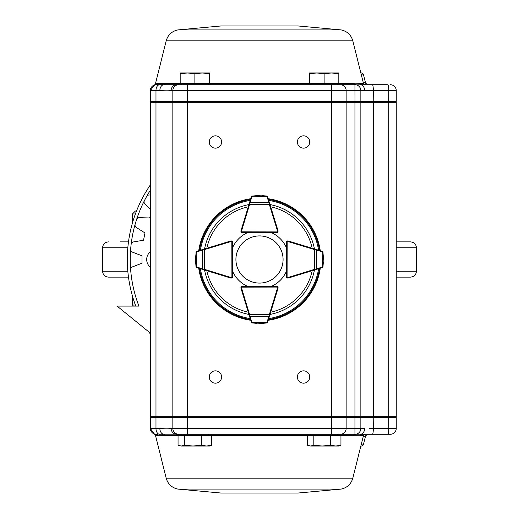 <?xml version="1.0" encoding="UTF-8"?>
<svg xmlns="http://www.w3.org/2000/svg" width="519" height="519" viewBox="0 0 519 519"><rect width="100%" height="100%" fill="white"/><g stroke="black" fill="none" stroke-linecap="round" stroke-linejoin="round"><path stroke-width="0.78" d="M150.361 251.76A9.991 9.991 0 0 0 150.361 267.24M150.361 215.936A117.508 117.508 0 0 0 149.576 217.961L139.39 217.682A2.939 2.939 0 0 0 136.516 219.712A129.263 129.263 0 0 0 135.135 224.253A2.939 2.939 0 0 0 136.4 227.543L145.022 232.973A117.508 117.508 0 0 0 143.588 240.2L133.539 241.912A2.939 2.939 0 0 0 131.119 244.468A129.263 129.263 0 0 0 130.652 249.198A2.939 2.939 0 0 0 132.527 252.176L142.05 255.815A117.508 117.508 0 0 0 142.05 263.185L132.144 267.006A2.939 2.939 0 0 0 130.652 269.802A129.263 129.263 0 0 0 138.93 306.093L117.106 306.093L150.361 333.153M150.361 190.239A129.263 129.263 0 0 0 146.643 196.48A2.939 2.939 0 0 1 149.855 195.053L150.361 195.163M146.643 196.48A129.263 129.263 0 0 0 144.405 200.671A2.939 2.939 0 0 0 144.996 204.142L150.361 209.222M136.51 211.025L135.381 211.025L132.442 213.964L135.394 213.964M135.394 305.036L132.442 305.036L132.442 296.005M396.25 271.249L416.42 271.249L416.42 247.751C416.076 244.183 414.117 242.224 410.548 241.873L396.25 241.873M396.25 247.751L416.42 247.751L416.42 271.249C416.076 274.817 414.117 276.776 410.548 277.127L396.25 277.127M128.485 241.873L120.207 241.873M128.485 277.127L108.452 277.127C104.883 276.776 102.924 274.817 102.58 271.249L102.58 247.751C102.924 244.183 104.883 242.224 108.452 241.873C104.883 242.224 102.924 244.183 102.58 247.751L127.823 247.751M150.361 184.9A132.196 132.196 0 0 0 135.783 306.093A132.196 132.196 0 0 1 150.361 184.9M148.966 332.017A132.196 132.196 0 0 0 150.361 334.1A132.196 132.196 0 0 1 148.966 332.017M343.876 84.72L352.628 84.72M373.2 102.334L373.33 90.598L360.854 90.572L360.854 101.452L396.25 101.452L396.25 90.598L373.33 90.598A5.878 0.882 -90 0 0 372.447 84.72L361.879 84.72A1.466 1.427 90 0 1 360.491 83.611L363.514 83.611L364.935 84.72L361.879 84.72L387.44 84.72M297.997 25.963L221.003 25.963L297.997 25.963L341.23 29.927C347.211 31.296 351.071 34.922 352.81 40.813L363.514 83.611M352.81 40.813L166.19 40.813L155.421 83.864L157.633 83.611A1.466 1.44 -90 0 1 156.238 84.72L161.941 84.72L156.238 84.72A5.878 5.878 0 0 0 155.291 84.798L156.238 84.72L155.291 84.798A1.466 1.453 80.7 0 0 156.466 83.702M157.633 83.611L178.575 83.611A1.466 1.142 -90 0 1 177.466 84.72L354.977 84.72L336.967 84.72L338.44 83.254M338.083 83.611L353.686 83.611L354.951 83.721L356.404 84.876L354.951 83.721M355.444 83.806L360.491 83.611M343.876 434.28L352.628 434.28M361.879 434.28L368.289 434.28L361.879 434.28A1.466 1.427 -90 0 0 360.491 435.389L363.514 435.389L364.935 434.28L361.879 434.28L390.379 434.28L361.075 434.182A1.466 1.421 -70.3 0 0 359.894 435.272L360.491 435.389M297.997 493.037L221.003 493.037L297.997 493.037L341.23 489.073C347.211 487.704 351.071 484.078 352.81 478.187L363.514 435.389M338.083 435.389L359.894 435.272M155.291 434.202L156.238 434.28A5.878 5.878 0 0 1 155.291 434.202A1.466 1.453 -80.7 0 1 156.466 435.298L178.575 435.389A1.466 1.142 90 0 0 177.466 434.28L354.977 434.28L336.967 434.28L338.44 435.746M156.466 435.298L155.421 435.136L154.454 434.092L150.361 428.493M396.25 211.324L396.25 237.17M156.238 84.72A5.878 5.878 0 0 0 150.361 90.598L150.361 101.452L354.944 101.452L354.944 102.334L396.25 102.334L396.25 416.666L187.528 416.666L187.528 417.548L396.25 417.548L395.368 416.666L396.25 417.548L396.25 428.402A5.878 5.878 0 0 1 390.379 434.28A5.878 5.878 0 0 0 396.25 428.402L388.763 428.402L388.634 416.666M396.25 253.33L396.25 265.67M396.25 288.583L396.25 300.923M303.563 135.822A6.17 6.17 0 0 0 298.224 145.073A6.17 6.17 0 0 0 308.909 145.073A6.17 6.17 0 0 0 303.563 135.822M215.437 135.822A6.17 6.17 0 0 0 210.091 145.073A6.17 6.17 0 0 0 220.776 145.073A6.17 6.17 0 0 0 215.437 135.822M215.437 370.838A6.17 6.17 0 0 0 210.091 380.096A6.17 6.17 0 0 0 220.776 380.096A6.17 6.17 0 0 0 215.437 370.838M303.563 370.838A6.17 6.17 0 0 0 298.224 380.096A6.17 6.17 0 0 0 308.909 380.096A6.17 6.17 0 0 0 303.563 370.838M172.84 416.666L150.361 416.666L150.361 102.334L172.84 102.334L172.84 416.666L187.528 416.666L187.528 90.598L172.84 90.598L172.84 101.452L173.716 102.334M172.84 102.334L346.147 102.334L346.147 416.666M360.854 417.548L359.972 416.666L360.854 417.548L360.854 428.428L354.944 428.402L354.944 102.334L346.147 102.334M360.854 102.334L360.854 416.666L360.854 102.334M396.25 102.334L396.25 416.666M157.633 435.389A1.466 1.44 90 0 0 156.238 434.28L157.718 434.28M164.426 435.285A1.466 1.349 80.5 0 0 163.303 434.195L159.612 434.28A5.878 3.627 -90 0 1 155.979 428.402L155.979 417.548L187.528 417.548L187.528 428.402L172.84 428.402L172.84 417.548L173.716 416.666M355.444 435.194A1.466 1.343 -99.5 0 1 356.404 434.124A5.878 5.871 180 0 0 360.854 428.428L364.649 428.402A5.878 4.36 90 0 1 361.075 434.182L354.977 434.28A5.878 5.878 0 0 0 360.854 428.402M156.238 434.28A5.878 5.878 0 0 1 150.361 428.402L150.361 417.548L155.979 417.548L156.524 416.666M159.865 428.402C165.185 428.954 168.934 428.954 171.108 428.402A5.878 5.644 -90 0 0 175.785 434.195L163.303 434.195A5.878 4.146 -90 0 1 159.865 428.402L150.361 428.402M151.243 416.666L150.361 417.548M177.466 434.28L175.785 434.195A1.466 1.155 96 0 1 176.681 435.285M178.711 434.28A5.878 5.878 0 0 1 172.84 428.402L171.108 428.402M163.258 435.389A1.466 1.362 90 0 0 161.941 434.28M353.686 435.389A1.466 1.33 90 0 1 354.977 434.28L354.977 101.452L360.854 101.452L359.972 102.334M354.951 435.279A1.466 1.33 79.9 0 1 356.002 434.189M360.854 446.029L361.918 446.029L360.854 446.029M177.466 84.72L159.612 84.72A5.878 3.627 90 0 0 155.979 90.598L155.979 101.452L156.524 102.334M361.879 84.72L356.404 84.876A5.878 5.871 180 0 1 360.854 90.572L360.854 101.452M396.25 90.598A5.878 5.878 0 0 0 390.379 84.72A5.878 5.878 0 0 1 396.25 90.598L396.25 101.452L395.368 102.334M176.681 83.715A1.466 1.155 -96 0 1 175.785 84.805A5.878 5.644 90 0 0 171.108 90.598C168.934 90.047 165.185 90.047 159.865 90.598L150.361 90.598M354.944 84.72L354.977 101.452L354.977 90.598L346.147 90.598L346.147 101.452L345.265 102.334M151.243 102.334L150.361 101.452M369.08 90.598L364.649 90.598A5.878 4.36 -90 0 0 361.075 84.818A1.466 1.421 70.3 0 1 359.894 83.728M164.426 83.715A1.466 1.349 -80.5 0 1 163.303 84.805A5.878 4.146 90 0 0 159.865 90.598M355.457 84.74L354.977 84.72A5.878 5.878 0 0 1 360.854 90.598L354.977 90.598L354.977 84.72A1.466 1.33 -90 0 1 353.686 83.611M178.711 84.72A5.878 5.878 0 0 0 172.84 90.598L171.108 90.598M163.258 83.611A1.466 1.362 -90 0 1 161.941 84.72M360.854 72.971L361.918 72.971L360.854 72.971M313.813 435.746L330.629 435.746L330.629 445.205L322.221 446.029L313.813 445.205L313.813 435.746L307.313 435.746L307.313 445.205L310.563 446.029L308.228 445.587M313.813 445.205L310.563 446.029L335.787 446.029L330.629 445.205M340.944 445.205L335.787 446.029L338.816 446.029L340.944 445.205L340.944 435.746L330.629 435.746M184.55 435.746L201.366 435.746L201.366 445.205L192.958 446.029L184.55 445.205L184.55 435.746L178.056 435.746L178.056 445.205L181.3 446.029L178.971 445.587M184.55 445.205L181.3 446.029L206.53 446.029L201.366 445.205M211.687 445.205L206.53 446.029L209.559 446.029L211.687 445.205L211.687 435.746L201.366 435.746M340.276 84.72A5.878 5.871 -90 0 1 346.147 90.598L187.528 90.598L187.528 84.72L182.033 84.72L180.56 83.254M209.559 73.795L209.559 72.971L202.215 72.971L209.559 73.795L209.559 83.254L194.872 83.254L194.872 73.795L202.215 72.971L187.528 72.971L194.872 73.795M180.184 73.795L187.528 72.971L180.184 72.971L180.184 83.254L194.872 83.254M311.29 84.72L309.824 83.254M354.944 434.28L354.944 428.402L331.472 428.402L331.472 84.72L336.967 84.72M338.816 73.795L338.816 72.971L331.472 72.971L338.816 73.795L338.816 83.254L324.128 83.254L324.128 73.795L331.472 72.971L316.785 72.971L324.128 73.795M309.441 73.795L316.785 72.971L309.441 72.971L309.441 83.254L324.128 83.254M282.855 262.783A23.582 23.582 0 0 0 250.671 237.631A23.582 23.582 0 0 0 244.974 278.08A23.582 23.582 0 0 0 282.855 262.783M268.544 199.886L278.028 230.689A1.466 1.466 0 0 1 278.093 231.117L277.671 232.162L276.633 232.59A1.466 1.466 0 0 0 278.041 231.532M278.093 231.117L277.509 231.124L276.633 232.59L242.412 232.661L241.367 232.233L240.939 231.195A1.466 1.466 0 0 0 241.147 231.954M242.412 232.077A0.882 0.882 0 0 1 241.523 231.195L240.939 231.195A1.466 1.466 0 0 1 241.004 230.767L251.235 197.038L251.877 196.214M266.416 195.981L267.661 197.006A1.466 1.466 0 0 0 267.616 196.889L266.416 195.981L261.842 195.65L266.351 196.059L257.074 195.663L252.539 196.085L251.929 196.532A0.59 0.37 -143.9 0 0 251.456 196.604L252.474 196.007L256.86 195.669M257.048 195.663A0.59 0.59 0 0 1 257.074 195.663A0.59 0.59 0 0 0 257.048 195.663L252.455 196.007L251.456 196.604M251.585 196.448L251.274 196.922A1.466 1.466 0 0 0 251.235 197.038A0.59 0.409 -163.1 0 1 251.799 196.798L249.587 204.492L249.029 204.317M250.541 199.322L250.359 199.925M269.899 204.278L269.335 204.447L268.823 202.371L250.093 202.41A0.59 0.409 -163.1 0 0 249.529 202.657M267.441 196.571A0.59 0.37 143.7 0 0 266.967 196.5L266.351 196.059M278.028 230.689L277.47 230.864A0.882 0.882 0 0 1 277.509 231.124L241.523 231.195L242.412 232.661L241.367 232.233M267.661 197.006A0.59 0.409 162.9 0 0 267.097 196.766L251.799 196.798M269.387 202.618A0.59 0.409 162.9 0 0 268.823 202.371L267.097 196.766M231.954 241.147A1.466 1.466 0 0 0 231.195 240.939L232.233 241.367L232.661 242.412L232.59 276.633L232.162 277.671A1.466 1.466 0 0 0 232.59 276.633L231.124 277.509L231.117 278.093A1.466 1.466 0 0 1 230.689 278.028L197.006 267.661L196.182 267.013M204.317 249.029L204.492 249.587L196.798 251.799A0.59 0.409 73.1 0 1 197.038 251.235A1.466 1.466 0 0 0 196.922 251.274L196.007 252.474L197.038 251.235L230.767 241.004A1.466 1.466 0 0 1 231.195 240.939L231.124 277.509A0.882 0.882 0 0 0 232.006 276.627M231.532 278.041A1.466 1.466 0 0 0 232.162 277.671L231.117 278.093M232.233 241.367L232.661 242.412L231.195 241.523A0.882 0.882 0 0 0 230.936 241.562L230.767 241.004L221.898 243.69L230.721 240.978A1.466 1.466 0 0 1 231.928 241.134M195.669 256.86L195.663 257.048A0.59 0.59 0 0 0 195.663 257.074L195.65 261.816L196.059 266.351L196.5 266.967A0.59 0.37 126.3 0 0 196.571 267.441L195.981 266.416L195.657 262.03M195.65 261.842A0.59 0.59 0 0 1 195.65 261.816A0.59 0.59 0 0 0 195.65 261.842L195.981 266.435L196.571 267.441M196.416 267.311L196.889 267.616A1.466 1.466 0 0 0 197.006 267.661A0.59 0.409 107.1 0 1 196.766 267.097L204.447 269.335L204.278 269.899M196.604 251.456A0.59 0.37 53.9 0 0 196.532 251.929L196.085 252.539L195.663 257.074A0.59 0.59 0 0 1 195.663 257.048M202.657 249.529A0.59 0.409 73.1 0 0 202.41 250.093L202.371 268.823A0.59 0.409 107.1 0 0 202.618 269.387M241.225 286.942A1.466 1.466 0 0 0 240.939 287.811L241.367 286.773L242.412 286.345L276.633 286.417L277.671 286.845A1.466 1.466 0 0 0 276.633 286.417L277.509 287.889L278.093 287.889A1.466 1.466 0 0 1 278.028 288.317L267.661 322.001L267.013 322.824M250.359 319.081L241.004 288.24A1.466 1.466 0 0 1 240.939 287.811L277.509 287.889A0.882 0.882 0 0 0 276.627 287.001M287.461 278.035A1.466 1.466 0 0 1 286.378 276.621L286.378 271.353A29.375 29.375 0 0 1 271.353 286.378L276.621 286.378A1.466 1.466 0 0 1 278.061 287.552A1.466 1.466 0 0 0 277.671 286.845L278.093 287.889M252.474 323L251.235 321.968A1.466 1.466 0 0 0 251.274 322.085L252.474 323L257.048 323.343L252.539 322.922L261.816 323.356L266.351 322.948L266.967 322.507A0.59 0.37 36.3 0 0 267.441 322.442L266.416 323.032L262.03 323.35M261.842 323.356A0.59 0.59 0 0 1 261.816 323.356A0.59 0.59 0 0 0 261.842 323.356L266.422 323.026M267.441 322.442L266.351 322.948M267.311 322.591L267.616 322.117A1.466 1.466 0 0 0 267.661 322.001A0.59 0.409 17.1 0 1 267.097 322.241L269.335 314.559L269.899 314.728M268.362 319.723L268.544 319.12M249.029 314.689L249.587 314.52L250.093 316.596L268.823 316.635A0.59 0.409 17.1 0 0 269.387 316.389M251.456 322.409A0.59 0.37 -36.1 0 0 251.929 322.474L252.539 322.922M241.367 286.773L242.412 286.345L241.523 287.811A0.882 0.882 0 0 0 241.562 288.071L249.587 314.52L269.335 314.559L277.47 288.142A0.882 0.882 0 0 0 277.509 287.889M251.235 321.968A0.59 0.409 -16.9 0 0 251.799 322.215L267.097 322.241M249.529 316.35A0.59 0.409 -16.9 0 0 250.093 316.596L251.799 322.215M319.717 268.362L288.311 278.028A1.466 1.466 0 0 1 287.883 278.093L286.838 277.671L286.41 276.633A1.466 1.466 0 0 0 287.468 278.041M287.883 278.093L287.876 277.509L286.41 276.633L286.339 242.412L286.767 241.367L287.805 240.939A1.466 1.466 0 0 0 287.046 241.147M286.923 242.412A0.882 0.882 0 0 1 287.805 241.523L287.805 240.939A1.466 1.466 0 0 1 288.233 241.004L321.962 251.235L322.786 251.877M323.019 266.416L321.994 267.661A1.466 1.466 0 0 0 322.111 267.616L323.019 266.416L323.35 261.842L322.941 266.351L323.337 257.074L322.915 252.539L322.468 251.929A0.59 0.37 -53.9 0 0 322.396 251.456L322.993 252.474L323.331 256.86M323.337 257.048A0.59 0.59 0 0 1 323.337 257.074A0.59 0.59 0 0 0 323.337 257.048L322.993 252.455L322.396 251.456M322.552 251.585L322.078 251.274A1.466 1.466 0 0 0 321.962 251.235L319.075 250.359M314.722 269.899L314.553 269.335L316.629 268.823L316.59 250.093L314.508 249.587L314.683 249.029M322.429 267.441A0.59 0.37 -126.3 0 0 322.5 266.967L322.941 266.351M288.311 278.028L288.136 277.47A0.882 0.882 0 0 1 287.876 277.509L287.805 241.523L286.339 242.412L286.767 241.367M321.994 267.661A0.59 0.409 -107.1 0 0 322.234 267.097L322.202 251.799A0.59 0.409 -73.1 0 0 321.962 251.235M316.382 269.387A0.59 0.409 -107.1 0 0 316.629 268.823L322.234 267.097M322.202 251.799L316.59 250.093A0.59 0.409 -73.1 0 0 316.343 249.529M243.69 221.898L240.978 230.721A1.466 1.466 0 0 0 241.134 231.928M241.199 286.975A1.466 1.466 0 0 0 240.978 288.279L243.534 296.596M320.281 268.187A61.398 61.398 0 0 1 268.187 320.281M250.716 320.268A61.398 61.398 0 0 1 198.719 268.187M198.732 250.722A61.398 61.398 0 0 1 250.722 198.732M268.187 198.719A61.398 61.398 0 0 1 320.268 250.722M231.539 278.035A1.466 1.466 0 0 0 232.622 276.621L232.622 271.353A29.375 29.375 0 0 0 247.595 286.358M247.576 232.655A29.375 29.375 0 0 0 232.655 247.576M286.345 247.576A29.375 29.375 0 0 0 271.353 232.622L276.621 232.622A1.466 1.466 0 0 0 278.035 231.539M297.102 243.69L288.279 240.978A1.466 1.466 0 0 0 287.072 241.134M127.823 271.249L102.58 271.249C102.924 274.817 104.883 276.776 108.452 277.127M144.405 200.671A129.263 129.263 0 0 0 136.516 219.712M135.135 224.253A129.263 129.263 0 0 0 130.652 269.802M398.826 271.249A5.878 3.529 90 0 1 398.793 271.975M363.235 82.495L365.441 82.495C364.786 82.781 365.733 83.527 368.289 84.72M341.23 29.927L177.77 29.927L221.003 25.963M178.575 83.611L180.917 83.611M208.82 83.611L310.18 83.611M363.235 436.505L365.441 436.505C364.786 436.22 365.733 435.473 368.289 434.28M352.81 478.187L166.19 478.187C167.922 484.078 171.789 487.704 177.77 489.073L221.003 493.037M341.23 489.073L177.77 489.073M178.575 435.389L180.917 435.389M208.82 435.389L310.18 435.389M155.979 102.334L155.979 416.666M388.763 102.334L388.763 416.666M373.33 102.334L373.33 416.666M387.881 434.28A5.878 0.882 90 0 0 388.763 428.402L369.08 428.402M372.447 434.28A5.878 0.882 90 0 0 373.33 428.402L373.2 416.666M331.472 434.28L331.472 428.402L187.528 428.402L187.528 434.28M340.276 434.28A5.878 5.871 90 0 0 346.147 428.402L346.147 417.548L345.265 416.666M365.441 436.505L363.339 444.919L361.133 444.919M387.881 84.72A5.878 0.882 -90 0 1 388.763 90.598L388.634 102.334M365.441 82.495L363.339 74.081L361.133 74.081M277.47 230.864L269.335 204.447L249.587 204.492L241.562 230.936A0.882 0.882 0 0 0 241.523 231.195M241.562 230.936L241.004 230.767M230.936 241.562L204.492 249.587L204.447 269.335L230.864 277.47A0.882 0.882 0 0 0 231.124 277.509M196.798 251.799L196.766 267.097M230.864 277.47L230.689 278.028M241.004 288.24L241.562 288.071M277.47 288.142L278.028 288.317M288.136 277.47L314.553 269.335L314.508 249.587L288.064 241.562A0.882 0.882 0 0 0 287.805 241.523M288.064 241.562L288.233 241.004M314.449 269.984A55.942 55.942 0 0 1 269.984 314.449M248.951 314.436A55.942 55.942 0 0 1 204.551 269.984M204.557 248.951A55.942 55.942 0 0 1 248.951 204.557M269.984 204.551A55.942 55.942 0 0 1 314.443 248.951M268.706 200.392A59.815 59.815 0 0 1 318.595 250.21M200.405 250.21A59.815 59.815 0 0 1 250.21 200.405M250.21 318.595A59.815 59.815 0 0 1 200.392 268.706M318.608 268.706A59.815 59.815 0 0 1 268.706 318.608M319.516 268.42A60.678 60.678 0 0 1 268.427 319.516M250.489 319.503A60.678 60.678 0 0 1 199.484 268.42M199.497 250.489A60.678 60.678 0 0 1 250.489 199.497M268.42 199.484A60.678 60.678 0 0 1 319.503 250.489M248.264 312.179A53.866 53.866 0 0 1 206.809 270.678M206.822 248.27A53.866 53.866 0 0 1 248.27 206.822M270.678 206.809A53.866 53.866 0 0 1 312.179 248.27M312.191 270.678A53.866 53.866 0 0 1 270.678 312.191M132.442 222.995L132.442 213.964M416.42 271.249C416.076 274.817 414.117 276.776 410.548 277.127M416.42 247.751C416.076 244.183 414.117 242.224 410.548 241.873M133.5 306.093L132.442 305.036M166.19 40.813C167.922 34.922 171.789 31.296 177.77 29.927M166.19 478.187L155.421 435.136M363.339 444.919L361.918 446.029M155.421 83.864L150.361 90.507M363.339 74.081L361.918 72.971M311.29 434.28L309.824 435.746M182.033 434.28L180.56 435.746M207.71 434.28L209.176 435.746M207.71 84.72L209.176 83.254M276.633 232.59L277.671 232.162M232.162 277.671L232.59 276.633M277.671 286.845L276.633 286.417M286.41 276.633L286.838 277.671"/></g></svg>
